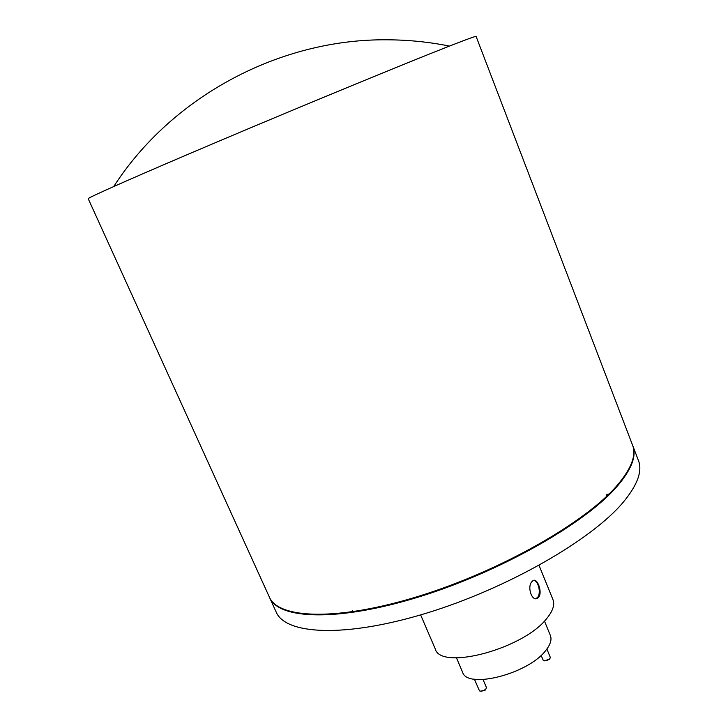<?xml version="1.0" encoding="UTF-8"?>
<svg xmlns="http://www.w3.org/2000/svg" width="728" height="728" viewBox="0 0 728 728"><rect width="100%" height="100%" fill="white"/><g stroke="black" fill="none" stroke-linecap="round" stroke-linejoin="round"><path stroke-width="1.09" d="M352.479 610.792L350.987 612.721M606.406 495.55L607.143 494.53M610.282 493.648L606.879 494.549M607.716 494.248L606.797 494.348M535.763 598.68L537.446 597.533C541.405 593.438 538.429 580.389 533.56 580.444M538.547 597.415C542.897 592.465 537.228 576.913 532.796 580.835L532.05 581.508C526.772 586.459 531.831 602.22 537.692 598.17L538.547 597.415M446.837 47.111C404.204 63.846 306.998 103.895 222.904 139.485C138.666 175.139 86.759 198.134 88.206 198.698L269.333 597.005C278.214 618.818 337.455 621.412 418.891 596.177C500.227 571.098 585.439 522.467 616.98 485.612C631.358 468.759 636.545 455.246 632.532 445.081L476.103 36.436C476.057 35.918 466.302 39.467 446.837 47.111M592.71 508.435C536.791 555.701 415.324 606.515 342.406 613.14M632.641 445.381L632.759 445.673C636.773 455.855 631.595 469.378 617.226 486.249C585.703 523.123 500.5 571.771 419.173 596.833C337.737 622.058 278.496 619.428 269.597 597.588L269.469 597.297M632.759 445.673L638.429 460.487C642.578 471.025 637.564 484.884 623.368 502.065C592.21 539.603 507.434 588.524 426.208 613.231C344.89 638.101 285.412 634.625 276.167 612.03L269.597 597.588M485.749 689.352L485.421 690.008L480.562 691.227M474.401 679.179L479.497 690.89C481.508 691.573 483.674 690.89 485.995 688.861L486.413 687.487L483.055 679.57M549.576 659.195L544.362 660.842M541.104 655.373L543.315 660.496C545.418 661.206 547.62 660.542 549.931 658.512L550.277 657.284L546.883 649.021M544.462 621.039L550.359 635.444C551.942 639.503 550.495 644.407 546.009 650.159C528.91 673.737 467.076 689.589 462.571 672.162L456.456 657.848M539.038 565.374L552.952 599.599C554.918 604.631 552.943 610.81 547.019 618.145C524.014 648.848 440.495 671.007 435.235 648.839L420.638 614.905M449.476 46.073C429.147 41.996 408.508 39.913 387.551 39.803C279.552 38.566 171.599 96.751 113.759 186.505M537.692 598.17L536.609 598.28"/></g></svg>
